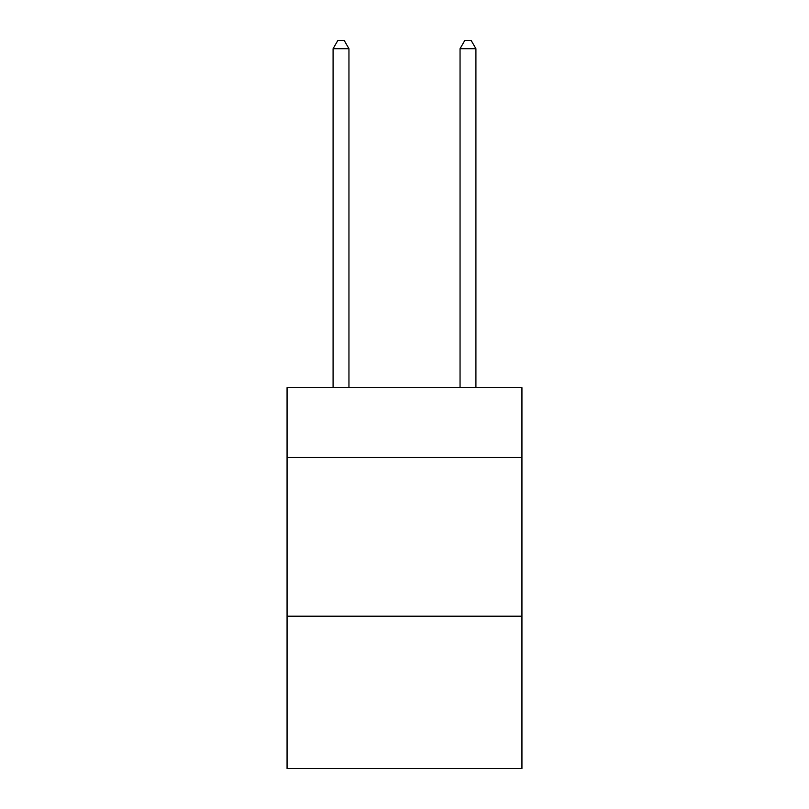<?xml version="1.0" encoding="UTF-8"?>
<svg xmlns="http://www.w3.org/2000/svg" width="809" height="809" viewBox="0 0 809 809"><rect width="100%" height="100%" fill="white"/><g stroke="black" fill="none" stroke-linecap="round" stroke-linejoin="round"><path stroke-width="1.21" d="M521.936 457.5L521.936 387.683L287.064 387.683L287.064 457.5L521.936 457.5L521.936 768.55L287.064 768.55L287.064 457.5M521.936 616.205L287.064 616.205M348.952 387.683L348.952 48.702L333.086 48.702L333.086 387.683M333.086 48.702L337.849 40.45L344.199 40.45L348.952 48.702M475.914 387.683L475.914 48.702L460.048 48.702L460.048 387.683M460.048 48.702L464.801 40.45L471.151 40.45L475.914 48.702"/></g></svg>
